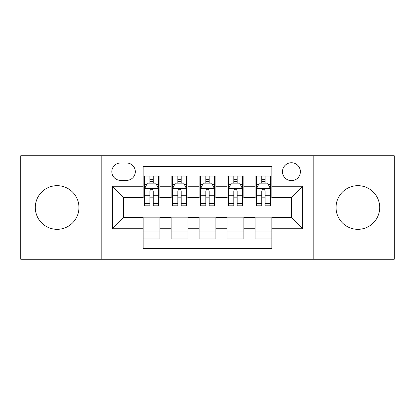 <?xml version="1.0" encoding="UTF-8"?>
<svg xmlns="http://www.w3.org/2000/svg" width="415" height="415" viewBox="0 0 415 415"><rect width="100%" height="100%" fill="white"/><g stroke="black" fill="none" stroke-linecap="round" stroke-linejoin="round"><path stroke-width="0.62" d="M357.88 185.676A21.824 21.824 0 0 0 336.057 207.5A21.824 21.824 0 0 0 357.88 229.324A21.824 21.824 0 0 0 379.704 207.5A21.824 21.824 0 0 0 357.88 185.676M57.12 185.676A21.824 21.824 0 0 0 35.296 207.5A21.824 21.824 0 0 0 57.12 229.324A21.824 21.824 0 0 0 78.943 207.5A21.824 21.824 0 0 0 57.12 185.676M291.434 162.737A8.954 8.954 0 0 0 282.48 171.691A8.954 8.954 0 0 0 291.434 180.639A8.954 8.954 0 0 0 300.387 171.691A8.954 8.954 0 0 0 291.434 162.737M313.813 259.261L394.25 259.261L394.25 155.739L313.813 155.739L313.813 259.261L101.187 259.261L101.187 155.739L20.75 155.739L20.75 259.261L101.187 259.261M271.846 176.027L255.064 176.027L255.064 186.236L243.87 186.236L243.87 197.426L255.064 197.426L255.064 186.236M243.87 186.236L243.87 176.027L227.083 176.027L227.083 186.236L215.893 186.236L215.893 197.426L227.083 197.426L227.083 186.236M215.893 186.236L215.893 176.027L199.107 176.027L199.107 186.236L187.917 186.236L187.917 197.426L199.107 197.426L199.107 186.236M187.917 186.236L187.917 176.027L171.13 176.027L171.13 197.426L159.936 197.426L159.936 176.027L143.154 176.027M143.154 238.973L159.936 238.973L159.936 217.574L171.13 217.574L171.13 238.973L187.917 238.973L187.917 217.574L199.107 217.574L199.107 228.764L187.917 228.764M199.107 228.764L199.107 238.973L215.893 238.973L215.893 217.574L227.083 217.574L227.083 228.764L215.893 228.764M227.083 228.764L227.083 238.973L243.87 238.973L243.87 217.574L255.064 217.574L255.064 228.764L243.87 228.764M120.49 180.364L126.642 180.364A8.674 8.674 0 0 0 135.316 171.691A8.674 8.674 0 0 0 126.642 163.017L120.49 163.017A8.674 8.674 0 0 0 111.817 171.691A8.674 8.674 0 0 0 120.49 180.364M313.813 155.739L101.187 155.739M271.846 186.236L271.846 166.654L143.154 166.654L143.154 197.426L123.566 197.426L123.566 217.574L143.154 217.574L143.154 248.346L271.846 248.346L271.846 217.574L291.434 217.574L291.434 197.426L271.846 197.426L271.846 186.236L302.623 186.236L302.623 228.764L271.846 228.764M143.154 228.764L112.377 228.764L112.377 186.236L143.154 186.236M255.064 228.764L255.064 238.973L271.846 238.973M143.154 183.02L144.55 183.02M149.867 183.02L153.223 183.02M158.54 183.02L159.936 183.02M143.154 197.146L144.55 197.146M149.867 197.146L153.223 197.146M158.54 197.146L159.936 197.146M143.154 217.854L159.936 217.854M143.154 231.98L159.936 231.98M171.13 197.146L172.526 197.146M177.843 197.146L181.199 197.146M186.517 197.146L187.917 197.146M171.13 183.02L172.526 183.02M177.843 183.02L181.199 183.02M186.517 183.02L187.917 183.02M171.13 217.854L187.917 217.854M171.13 231.98L187.917 231.98M199.107 217.854L215.893 217.854M199.107 231.98L215.893 231.98M199.107 183.02L200.507 183.02M205.819 183.02L209.181 183.02M214.493 183.02L215.893 183.02M199.107 197.146L200.507 197.146M205.819 197.146L209.181 197.146M214.493 197.146L215.893 197.146M227.083 217.854L243.87 217.854M227.083 231.98L243.87 231.98M227.083 183.02L228.483 183.02M233.801 183.02L237.157 183.02M242.474 183.02L243.87 183.02M227.083 197.146L228.483 197.146M233.801 197.146L237.157 197.146M242.474 197.146L243.87 197.146M255.064 217.854L271.846 217.854M255.064 231.98L271.846 231.98M255.064 183.02L256.46 183.02M261.777 183.02L265.133 183.02M270.45 183.02L271.846 183.02M255.064 197.146L256.46 197.146M261.777 197.146L265.133 197.146M270.45 197.146L271.846 197.146M123.566 197.426L112.377 186.236M123.566 217.574L112.377 228.764M302.623 186.236L291.434 197.426M302.623 228.764L291.434 217.574M153.223 179.664L149.867 179.664M158.54 203.542L153.223 203.542L153.223 205.819L158.54 205.819L158.54 188.758L155.739 183.16L147.346 183.16L144.55 188.758L144.55 205.819L149.867 205.819L149.867 203.542L144.55 203.542M144.55 188.758L144.55 176.027M158.54 188.758L158.54 176.027M149.867 183.16L149.867 176.027M153.223 176.027L153.223 183.16M153.223 203.542L153.223 190.853C152.108 188.695 150.987 188.695 149.867 190.853L149.867 203.542M181.199 179.664L177.843 179.664M186.517 203.542L181.199 203.542L181.199 205.819L186.517 205.819L186.517 188.758L183.721 183.16L175.327 183.16L172.526 188.758L172.526 205.819L177.843 205.819L177.843 203.542L172.526 203.542M172.526 188.758L172.526 176.027M186.517 188.758L186.517 176.027M177.843 183.16L177.843 176.027M181.199 176.027L181.199 183.16M181.199 203.542L181.199 190.853C180.084 188.695 178.964 188.695 177.843 190.853L177.843 203.542M209.181 179.664L205.819 179.664M214.493 203.542L209.181 203.542L209.181 205.819L214.493 205.819L214.493 188.758L211.697 183.16L203.303 183.16L200.507 188.758L200.507 205.819L205.819 205.819L205.819 203.542L200.507 203.542M200.507 188.758L200.507 176.027M214.493 188.758L214.493 176.027M205.819 183.16L205.819 176.027M209.181 176.027L209.181 183.16M209.181 203.542L209.181 190.853C208.06 188.695 206.94 188.695 205.819 190.853L205.819 203.542M237.157 179.664L233.801 179.664M242.474 203.542L237.157 203.542L237.157 205.819L242.474 205.819L242.474 188.758L239.673 183.16L231.28 183.16L228.483 188.758L228.483 205.819L233.801 205.819L233.801 203.542L228.483 203.542M228.483 188.758L228.483 176.027M242.474 188.758L242.474 176.027M233.801 183.16L233.801 176.027M237.157 176.027L237.157 183.16M237.157 203.542L237.157 190.853C236.036 188.695 234.921 188.695 233.801 190.853L233.801 203.542M265.133 179.664L261.777 179.664M270.45 203.542L265.133 203.542L265.133 205.819L270.45 205.819L270.45 188.758L267.654 183.16L259.261 183.16L256.46 188.758L256.46 205.819L261.777 205.819L261.777 203.542L256.46 203.542M256.46 188.758L256.46 176.027M270.45 188.758L270.45 176.027M261.777 183.16L261.777 176.027M265.133 176.027L265.133 183.16M265.133 203.542L265.133 190.853C264.018 188.695 262.897 188.695 261.777 190.853L261.777 203.542M171.13 228.764L159.936 228.764M171.13 186.236L159.936 186.236M158.468 188.618L144.622 188.618M144.55 184.701L146.578 184.701M156.512 184.701L158.54 184.701M149.867 195.242L144.55 195.242M158.54 195.242L153.223 195.242M153.223 181.443L149.867 181.443M186.449 188.618L172.599 188.618M172.526 184.701L174.554 184.701M184.488 184.701L186.517 184.701M177.843 195.242L172.526 195.242M186.517 195.242L181.199 195.242M181.199 181.443L177.843 181.443M214.425 188.618L200.575 188.618M200.507 184.701L202.536 184.701M212.464 184.701L214.493 184.701M205.819 195.242L200.507 195.242M214.493 195.242L209.181 195.242M209.181 181.443L205.819 181.443M242.401 188.618L228.551 188.618M228.483 184.701L230.512 184.701M240.446 184.701L242.474 184.701M233.801 195.242L228.483 195.242M242.474 195.242L237.157 195.242M237.157 181.443L233.801 181.443M270.378 188.618L256.532 188.618M256.46 184.701L258.488 184.701M268.422 184.701L270.45 184.701M261.777 195.242L256.46 195.242M270.45 195.242L265.133 195.242M265.133 181.443L261.777 181.443"/></g></svg>
